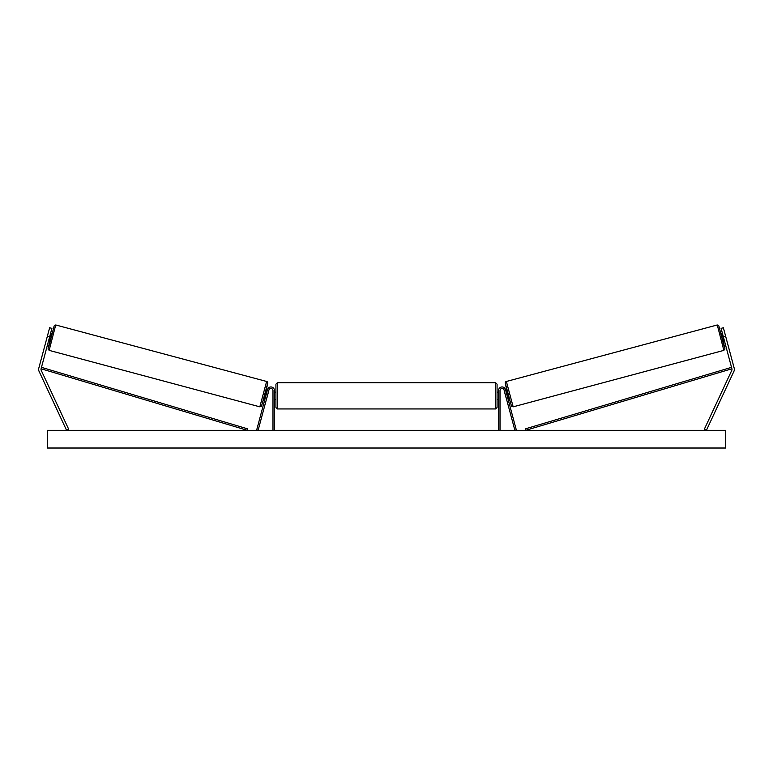 <?xml version="1.0" encoding="UTF-8"?>
<svg xmlns="http://www.w3.org/2000/svg" width="773" height="773" viewBox="0 0 773 773"><rect width="100%" height="100%" fill="white"/><g stroke="black" fill="none" stroke-linecap="round" stroke-linejoin="round"><path stroke-width="1.16" d="M38.65 369.378A4.715 4.715 0 0 0 39.094 371.369L66.584 430.329L68.72 429.324L41.23 370.373A2.358 2.358 0 0 1 41.085 368.769L247.341 430.329L247.766 428.909L41.51 367.349L41.085 368.769L49.627 336.912L47.346 336.303L38.814 368.151A4.715 4.715 0 0 0 38.65 369.378M47.346 336.303L49.636 327.762L51.917 328.37L49.627 336.912M734.186 368.151A4.715 4.715 0 0 1 733.906 371.369L706.416 430.329L704.28 429.324L731.77 370.373A2.358 2.358 0 0 0 731.915 368.769L525.659 430.329L525.234 428.909L731.49 367.349L731.915 368.769L723.373 336.912L725.654 336.303L734.186 368.151M725.654 336.303L723.364 327.762L721.083 328.37L723.373 336.912M498.546 430.329L498.546 390.52A3.536 3.536 0 0 1 505.503 389.602L516.306 429.943L514.886 430.329L504.073 389.988A2.068 2.068 0 0 0 500.015 390.52L500.015 430.329M274.454 430.329L274.454 390.52A3.536 3.536 0 0 0 267.497 389.602L256.694 429.943L258.114 430.329L268.927 389.988A2.068 2.068 0 0 1 272.985 390.52L272.985 430.329M277.401 408.946L275.932 407.477L275.932 384.181L277.401 382.703L277.401 408.946L495.599 408.946L495.599 382.703L497.068 384.181L497.068 399.515L498.546 399.515M274.454 398.385L274.454 393.273M498.546 398.385L498.546 393.273M497.068 395.824L497.068 407.477L495.599 408.946M49.143 350.372L48.042 348.923L49.887 340.806L48.11 348.565L49.192 345.328L54.139 325.945L55.724 324.979L49.143 350.372L259.834 406.83L266.627 381.476C267.999 382.287 268.637 380.76 264.965 394.549L261.438 406.24L259.834 406.83M55.936 325.027L266.627 381.476M48.67 340.478L50.168 340.874L51.211 337.337L52.071 333.752L50.574 333.356M50.709 334.554L49.385 339.502L50.284 334.448M263.98 398.163L265.12 398.472M266.84 397.766L266.55 398.858M265.419 397.38L266.743 392.442M268.163 392.829L268.453 391.737M265.883 391.051L267.033 391.351M266.907 397.786L268.231 392.839M725.586 430.329L47.414 430.329L47.414 448.021L725.586 448.021L725.586 430.329M723.857 350.372L724.958 348.923L723.113 340.806L724.89 348.565L723.808 345.328L718.861 325.945L717.276 324.979L723.857 350.372L513.166 406.83L506.373 381.476C505.001 382.287 504.363 380.76 508.035 394.549L511.562 406.24L513.166 406.83M717.064 325.027L506.373 381.476M724.33 340.478L722.832 340.874L721.789 337.337L720.929 333.752L722.426 333.356M509.02 398.163L507.88 398.472M507.117 391.051L505.967 391.351M504.547 391.737L504.837 392.829M507.581 397.38L506.257 392.442M506.45 398.858L506.16 397.766M506.093 397.786L504.769 392.839M724.04 339.386L722.291 334.554L723.615 339.502M267.671 383.282L261.641 405.786M505.329 383.282L511.359 405.786M277.401 382.703L495.599 382.703M274.454 392.143L275.932 392.143M497.068 392.143L498.546 392.143M274.454 399.515L275.932 399.515"/></g></svg>
